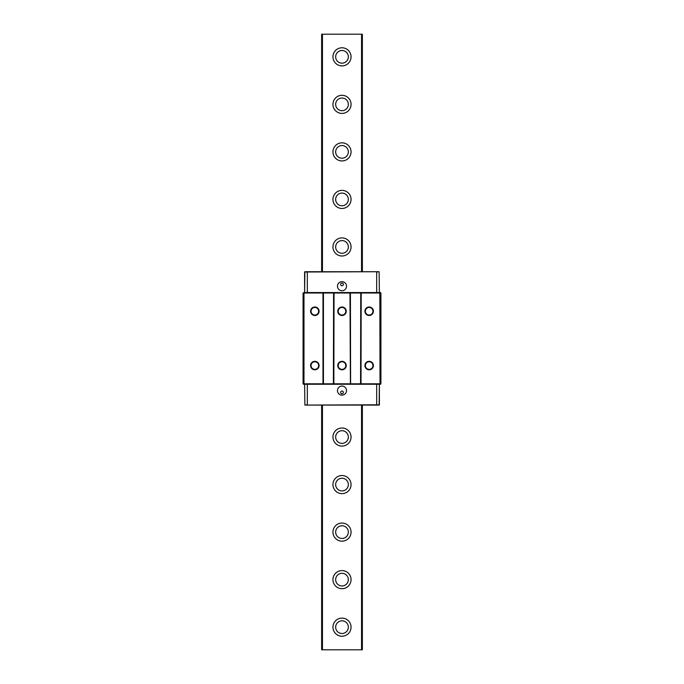 <?xml version="1.0" encoding="UTF-8"?>
<svg xmlns="http://www.w3.org/2000/svg" width="684" height="684" viewBox="0 0 684 684"><rect width="100%" height="100%" fill="white"/><g stroke="black" fill="none" stroke-linecap="round" stroke-linejoin="round"><path stroke-width="1.03" d="M332.946 627.168A9.054 9.054 0 0 1 342 618.114A9.054 9.054 0 0 1 351.054 627.168A9.054 9.054 0 0 1 342 636.223A9.054 9.054 0 0 1 332.946 627.168M332.946 579.639A9.054 9.054 0 0 1 342 570.584A9.054 9.054 0 0 1 351.054 579.639A9.054 9.054 0 0 1 342 588.693A9.054 9.054 0 0 1 332.946 579.639M332.946 532.109A9.054 9.054 0 0 1 342 523.055A9.054 9.054 0 0 1 351.054 532.109A9.054 9.054 0 0 1 342 541.164A9.054 9.054 0 0 1 332.946 532.109M332.946 484.58A9.054 9.054 0 0 1 342 475.534A9.054 9.054 0 0 1 351.054 484.58A9.054 9.054 0 0 1 342 493.634A9.054 9.054 0 0 1 332.946 484.58M332.946 437.059A9.054 9.054 0 0 1 342 428.004A9.054 9.054 0 0 1 351.054 437.059A9.054 9.054 0 0 1 342 446.105A9.054 9.054 0 0 1 332.946 437.059M342 255.996A9.054 9.054 0 0 1 332.946 246.941A9.054 9.054 0 0 1 342 237.895A9.054 9.054 0 0 1 351.054 246.941A9.054 9.054 0 0 1 342 255.996M332.946 199.42A9.054 9.054 0 0 1 342 190.366A9.054 9.054 0 0 1 351.054 199.42A9.054 9.054 0 0 1 342 208.466A9.054 9.054 0 0 1 332.946 199.42M332.946 151.891A9.054 9.054 0 0 1 342 142.836A9.054 9.054 0 0 1 351.054 151.891A9.054 9.054 0 0 1 342 160.945A9.054 9.054 0 0 1 332.946 151.891M332.946 104.361A9.054 9.054 0 0 1 342 95.307A9.054 9.054 0 0 1 351.054 104.361A9.054 9.054 0 0 1 342 113.416A9.054 9.054 0 0 1 332.946 104.361M332.946 56.832A9.054 9.054 0 0 1 342 47.777A9.054 9.054 0 0 1 351.054 56.832A9.054 9.054 0 0 1 342 65.886A9.054 9.054 0 0 1 332.946 56.832M348.336 627.168A6.336 6.336 0 0 0 342 620.833A6.336 6.336 0 0 0 335.664 627.168A6.336 6.336 0 0 0 342 633.504A6.336 6.336 0 0 0 348.336 627.168M348.336 579.639A6.336 6.336 0 0 0 342 573.303A6.336 6.336 0 0 0 335.664 579.639A6.336 6.336 0 0 0 342 585.974A6.336 6.336 0 0 0 348.336 579.639M348.336 532.109A6.336 6.336 0 0 0 342 525.774A6.336 6.336 0 0 0 335.664 532.109A6.336 6.336 0 0 0 342 538.445A6.336 6.336 0 0 0 348.336 532.109M348.336 484.58A6.336 6.336 0 0 0 342 478.244A6.336 6.336 0 0 0 335.664 484.58A6.336 6.336 0 0 0 342 490.924A6.336 6.336 0 0 0 348.336 484.58M348.336 437.059A6.336 6.336 0 0 0 342 430.715A6.336 6.336 0 0 0 335.664 437.059A6.336 6.336 0 0 0 342 443.394A6.336 6.336 0 0 0 348.336 437.059M342 240.606A6.336 6.336 0 0 0 335.664 246.941A6.336 6.336 0 0 0 342 253.285A6.336 6.336 0 0 0 348.336 246.941A6.336 6.336 0 0 0 342 240.606M348.336 199.42A6.336 6.336 0 0 0 342 193.076A6.336 6.336 0 0 0 335.664 199.42A6.336 6.336 0 0 0 342 205.756A6.336 6.336 0 0 0 348.336 199.42M348.336 151.891A6.336 6.336 0 0 0 342 145.555A6.336 6.336 0 0 0 335.664 151.891A6.336 6.336 0 0 0 342 158.226A6.336 6.336 0 0 0 348.336 151.891M348.336 104.361A6.336 6.336 0 0 0 342 98.026A6.336 6.336 0 0 0 335.664 104.361A6.336 6.336 0 0 0 342 110.697A6.336 6.336 0 0 0 348.336 104.361M342 50.496A6.336 6.336 0 0 0 335.664 56.832A6.336 6.336 0 0 0 342 63.167A6.336 6.336 0 0 0 348.336 56.832A6.336 6.336 0 0 0 342 50.496M361.554 271.728L361.554 34.2L322.446 34.2L322.446 271.728M322.446 405.082L322.446 649.8L361.554 649.8L361.554 405.082M373.233 405.082L362.366 405.082L362.366 649.8L361.554 649.8M322.446 649.8L321.634 649.8L321.634 405.082L310.767 405.082M322.446 34.2L321.634 34.2L321.634 271.728M362.366 271.728L362.366 34.2L361.554 34.2M314.845 315.486A4.241 4.241 0 0 1 310.596 311.246A4.241 4.241 0 0 1 314.845 306.996A4.241 4.241 0 0 1 319.086 311.246A4.241 4.241 0 0 1 314.845 315.486M314.845 307.449A3.788 3.788 0 0 0 311.049 311.246A3.788 3.788 0 0 0 314.845 315.033A3.788 3.788 0 0 0 318.633 311.246A3.788 3.788 0 0 0 314.845 307.449M314.845 369.805A4.241 4.241 0 0 1 310.596 365.564A4.241 4.241 0 0 1 314.845 361.314A4.241 4.241 0 0 1 319.086 365.564A4.241 4.241 0 0 1 314.845 369.805M314.845 361.768A3.788 3.788 0 0 0 311.049 365.564A3.788 3.788 0 0 0 314.845 369.351A3.788 3.788 0 0 0 318.633 365.564A3.788 3.788 0 0 0 314.845 361.768M342 369.805A4.241 4.241 0 0 1 337.759 365.564A4.241 4.241 0 0 1 342 361.314A4.241 4.241 0 0 1 346.241 365.564A4.241 4.241 0 0 1 342 369.805M342 361.768A3.788 3.788 0 0 0 338.212 365.564A3.788 3.788 0 0 0 342 369.351A3.788 3.788 0 0 0 345.788 365.564A3.788 3.788 0 0 0 342 361.768M342 315.486A4.241 4.241 0 0 1 337.759 311.246A4.241 4.241 0 0 1 342 306.996A4.241 4.241 0 0 1 346.241 311.246A4.241 4.241 0 0 1 342 315.486M342 307.449A3.788 3.788 0 0 0 338.212 311.246A3.788 3.788 0 0 0 342 315.033A3.788 3.788 0 0 0 345.788 311.246A3.788 3.788 0 0 0 342 307.449M369.155 369.805A4.241 4.241 0 0 1 364.914 365.564A4.241 4.241 0 0 1 369.155 361.314A4.241 4.241 0 0 1 373.404 365.564A4.241 4.241 0 0 1 369.155 369.805M369.155 361.768A3.788 3.788 0 0 0 365.367 365.564A3.788 3.788 0 0 0 369.155 369.351A3.788 3.788 0 0 0 372.951 365.564A3.788 3.788 0 0 0 369.155 361.768M369.155 315.486A4.241 4.241 0 0 1 364.914 311.246A4.241 4.241 0 0 1 369.155 306.996A4.241 4.241 0 0 1 373.404 311.246A4.241 4.241 0 0 1 369.155 315.486M369.155 307.449A3.788 3.788 0 0 0 365.367 311.246A3.788 3.788 0 0 0 369.155 315.033A3.788 3.788 0 0 0 372.951 311.246A3.788 3.788 0 0 0 369.155 307.449M379.834 384.254L380.928 383.801L380.475 384.254L303.525 384.254L303.072 383.801L303.072 293L304.166 292.547L303.072 293M303.072 383.801L303.978 383.801L303.978 293L323.438 293L323.438 383.801L322.985 383.801L322.985 293L322.805 292.547L304.166 292.547M304.166 384.254L303.978 383.801L322.985 383.801L322.805 384.254M323.25 292.547L323.438 293L380.928 293L380.475 292.547L322.805 292.547M323.25 384.254L323.438 383.801L333.399 383.801L333.587 384.254M334.04 384.254L333.399 383.801L333.587 292.547M349.96 384.254L350.148 383.801L333.852 383.801L334.04 292.547M350.413 384.254L349.96 292.547M360.75 384.254L360.562 383.801L350.601 383.801L350.413 292.547M361.195 384.254L360.562 383.801L360.75 292.547M379.834 292.547L380.022 383.801L361.015 383.801L361.195 292.547M380.928 293L380.928 383.801M373.96 405.082L379.389 404.808L379.389 384.254L379.116 405.082L304.884 405.082L307.33 404.808L307.33 384.254M317.282 405.082L307.868 405.082L317.282 405.082M376.132 405.082L366.718 405.082L376.132 405.082M344.266 405.082L339.734 405.082L344.266 405.082M346.523 390.59A4.523 4.523 0 0 0 342 386.067A4.523 4.523 0 0 0 337.477 390.59A4.523 4.523 0 0 0 342 395.121A4.523 4.523 0 0 0 346.523 390.59M340.641 392.402A1.359 1.359 0 0 1 342 391.043A1.359 1.359 0 0 1 343.359 392.402A1.359 1.359 0 0 1 342 393.762A1.359 1.359 0 0 1 340.641 392.402M304.611 384.254L304.884 405.082L304.611 384.254M376.67 384.254L376.67 404.808L304.884 405.082M307.33 292.547L307.33 271.728L304.611 272.001L304.611 292.547L304.884 271.728L379.116 271.728L376.67 272.001L376.67 292.547M337.477 286.211A4.523 4.523 0 0 0 342 290.743A4.523 4.523 0 0 0 346.523 286.211A4.523 4.523 0 0 0 342 281.688A4.523 4.523 0 0 0 337.477 286.211M379.116 271.728L379.389 292.547L379.116 271.728L304.611 272.001L304.611 292.547L304.611 273.087M343.359 284.399A1.359 1.359 0 0 1 342 285.758A1.359 1.359 0 0 1 340.641 284.399A1.359 1.359 0 0 1 342 283.048A1.359 1.359 0 0 1 343.359 284.399M376.67 405.082L379.389 404.808L379.389 384.254"/></g></svg>
